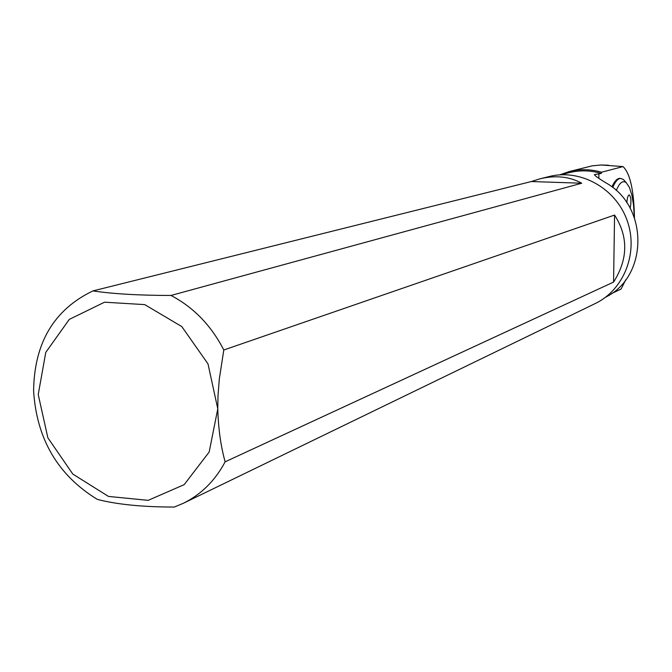 <?xml version="1.0" encoding="UTF-8"?>
<svg xmlns="http://www.w3.org/2000/svg" width="672" height="672" viewBox="0 0 672 672"><rect width="100%" height="100%" fill="white"/><g stroke="black" fill="none" stroke-linecap="round" stroke-linejoin="round"><path stroke-width="1.01" d="M559.633 174.863L569.486 171.486C580.138 168.89 590.831 169.142 601.583 172.225L623.02 166.58C630.126 173.309 633.948 190.453 634.469 218.014M569.486 171.486L592.259 165.824L601.028 164.993L623.02 166.58M625.724 279.821L621.13 288.994L611.554 293.597M560.675 174.796L569.318 172.628C579.928 170.033 590.579 170.293 601.272 173.418L594.401 174.586C594.829 175.804 599.668 179.147 608.908 184.624C648.43 209.471 647.136 275.47 607.286 296.318L605.329 297.402M601.272 173.418L601.583 172.225M611.957 186.833C614.418 181.348 616.963 178.534 619.601 178.391L620.08 178.408M598.903 174.048L598.844 178.307M223.793 349.994L219.299 379.117L217.988 396.068L217.778 408.828L208.001 363.888L181.81 326.6L144.74 304.618L104.538 302.198L69.3 319.385L45.78 352.372L38.228 394.54L47.863 437.816L72.82 474.079L108.486 496.432L148.168 500.346L184.178 484.646L209.168 452.029L217.778 408.828C218.316 428.534 220.769 446.2 225.137 461.815C215.124 480.656 201.18 494.474 183.313 503.294L174.317 507.049C142.64 507.032 116.97 504.479 97.322 499.388C57.96 475.28 36.716 439.169 33.6 391.054C34.188 343.014 53.962 309.632 92.921 290.917L531.359 181.532L540.086 178.794C555.61 175.064 569.486 176.543 581.717 183.221L170.99 295.462C193.637 307.339 211.235 325.517 223.793 349.994L614.569 215.057C628.438 236.754 628.11 259.098 613.57 282.08L225.137 461.815M183.313 503.294L595.232 303.551C624.179 289.775 638.803 252.16 627.035 220.181C615.586 188.084 580.264 168.563 549.209 176.526L540.086 178.794M92.921 290.917C112.913 293.899 138.936 295.411 170.99 295.462M612.73 187.438C615.258 181.583 617.879 178.584 620.609 178.424L623.431 179.5L625.279 181.616M616.19 190.386L619.021 185.044C621.491 181.633 623.902 180.86 626.245 182.725L629.395 187.345L631.924 195.334L633.503 204.8L634.393 217.804M626.858 202.818C627.161 198.047 627.942 195.401 629.194 194.888C631.126 196.862 631.445 201.34 630.168 208.32M614.569 215.057L613.57 282.08M531.359 181.532L581.717 183.221M601.028 164.993L608.479 165.22M619.601 178.391L620.609 178.424M626.245 182.725L623.431 179.5"/></g></svg>
